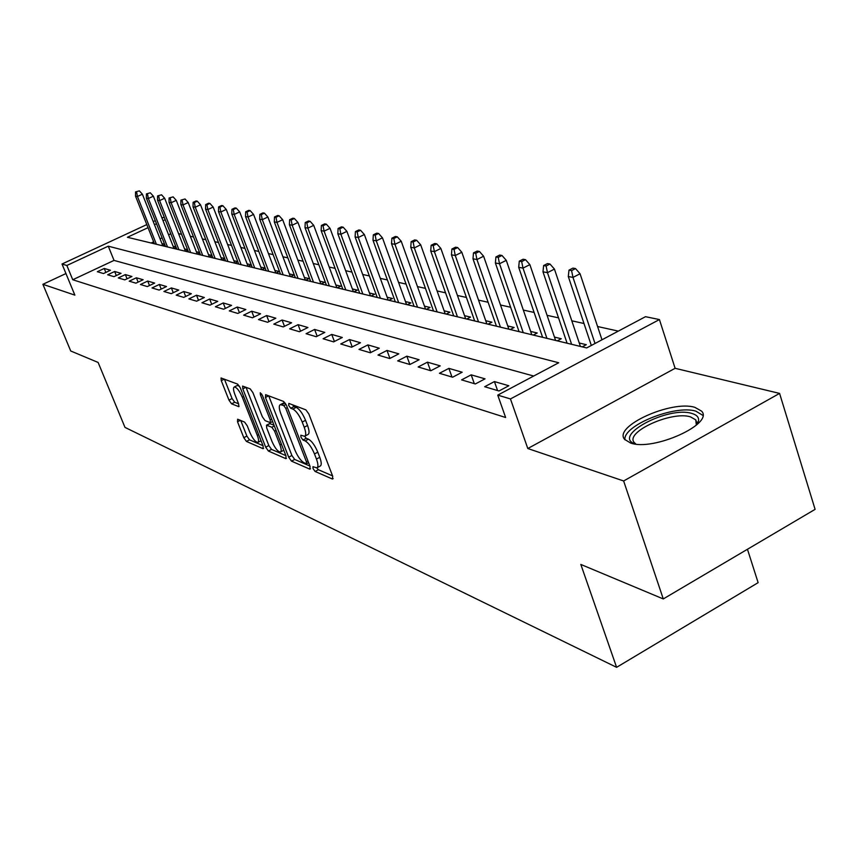 <?xml version="1.0" encoding="UTF-8"?>
<svg xmlns="http://www.w3.org/2000/svg" width="858" height="858" viewBox="0 0 858 858"><rect width="100%" height="100%" fill="white"/><g stroke="black" fill="none" stroke-linecap="round" stroke-linejoin="round"><path stroke-width="1.29" d="M316.816 467.867L312.977 466.698L313.063 468.607L315.09 471.45L332.389 479.021L332.732 476.319L308.837 413.964L305.866 409.845L288.846 403.421L288.674 405.416L290.701 408.236L292.868 409.062C296.214 410.907 299.324 415.24 302.209 422.05L304.204 427.22C306.07 432.4 306.199 435.424 304.59 436.272L300.836 435.221L300.933 437.172L302.96 440.004L305.148 440.905C308.505 442.835 311.615 447.179 314.478 453.946L316.452 459.051C318.275 464.124 318.393 467.063 316.816 467.867L318.372 469.723L332.572 475.89M292.535 404.815L294.037 406.531L296.214 407.346L292.868 409.062M304.601 436.261L306.263 438.288L308.462 439.178L305.148 440.905M630.576 443.028C653.131 451.501 714.467 423.798 701.565 411.121L694.883 407.357C671.417 399.892 612.859 426.458 624.645 439.403L630.576 443.028M237.645 419.208L237.527 421.793L243.801 437.677L246.418 441.42L262.998 448.67L263.17 446.096L240.337 387.923L237.645 384.127L221.064 377.97L221.278 380.673L228.957 400.118L231.574 403.839L238.846 406.66L238.642 403.979L234.813 394.251C233.269 390.1 233.097 387.677 234.277 386.979C236.722 387.269 239.393 390.669 242.288 397.168L257.303 435.381C258.805 439.435 258.966 441.773 257.797 442.417C255.33 442.063 252.649 438.653 249.753 432.175L247.276 425.879L244.627 422.115L237.645 419.208M533.697 376.04L114.028 260.403L72.748 279.751L66.86 265.476L62.012 264.017L146.804 224.582M663.277 598.938L623.637 480.973L779.579 393.404L815.1 509.352L663.277 598.938L580.823 564.435L616.602 667.331L124.989 427.402L98.123 362.451L70.721 350.986L42.9 284.309L74.861 295.131L62.012 264.017M779.579 393.404L675.117 368.307L527.799 448.519L623.637 480.973M527.799 448.519L510.456 398.938L497.747 395.12L558.708 362.762L108.269 246.182L66.86 265.476M72.748 279.751L505.63 417.514L497.747 395.12M288.685 457.185L291.484 461.132L309.792 469.144L310.081 466.484L286.529 405.48L283.644 401.469L265.637 394.68L265.454 397.469L288.685 457.185L291.902 455.501L294.702 459.448L309.92 466.055M285.811 458.644L268.393 451.029L265.69 447.19L242.814 388.867L242.621 386.1L250.193 388.856L252.938 392.707L262.334 416.752L265.079 420.624L270.377 422.672L270.216 419.927L260.382 394.691L260.264 392.728L262.451 395.474L286.036 456.038L285.811 458.644L286.475 458.301M65.948 273.552L42.9 284.309M164.575 244.165L161.926 243.533M175.922 246.868L173.091 246.192M187.591 249.657L184.567 248.927M199.592 252.509L196.364 251.748M211.947 255.459L208.505 254.633M224.657 258.494L220.999 257.614M237.763 261.615L233.869 260.682M248.123 266.366L251.276 264.854L247.115 263.846M261.851 269.68L265.068 268.125L260.778 267.095M275.997 273.091L279.258 271.503L274.86 270.452M290.594 276.598L293.897 274.989L289.382 273.916M305.663 280.234L309.009 278.593L304.375 277.488M321.214 283.977L324.614 282.314L319.852 281.177M337.291 287.848L340.733 286.154L335.853 284.995M353.914 291.859L357.4 290.133L352.381 288.931M371.106 295.999L374.635 294.24L369.476 293.007M388.889 300.289L392.471 298.487L387.162 297.222M407.314 304.719L410.95 302.895L405.48 301.587M426.405 309.32L430.094 307.454L424.463 306.113M446.203 314.092L449.935 312.183L444.144 310.8M466.741 319.037L470.527 317.095L464.553 315.669M488.063 324.174L491.913 322.19L485.746 320.72M510.22 329.515L514.135 327.488L507.764 325.965M533.268 335.07L537.237 332.99L530.652 331.424M557.239 340.841L561.271 338.728L554.461 337.097M582.217 346.857L586.304 344.691L579.257 343.007M484.673 386.722L498.981 390.98L508.837 385.757L494.423 381.574L484.673 386.722M461.593 379.88L475.321 383.955L485.017 378.85L471.192 374.839L461.593 379.88M439.435 373.294L452.616 377.209L462.162 372.222L448.884 368.372L439.435 373.294M418.146 366.977L430.813 370.742L440.208 365.862L427.445 362.162L418.146 366.977M397.672 360.896L409.856 364.511L419.112 359.749L406.842 356.188L397.672 360.896M377.981 355.051L389.704 358.526L398.809 353.861L387.001 350.439L377.981 355.051M359.009 349.41L370.302 352.767L379.279 348.198L367.9 344.905L359.009 349.41M340.733 343.983L351.619 347.222L360.457 342.739L349.485 339.564L340.733 343.983M323.101 338.749L333.601 341.87L342.31 337.484L331.735 334.416L323.101 338.749M306.102 333.708L316.227 336.711L324.807 332.411L314.607 329.451L306.102 333.708M289.672 328.829L299.463 331.735L307.915 327.509L298.069 324.656L289.672 328.829M273.809 324.12L283.269 326.919L291.602 322.78L282.078 320.023L273.809 324.12M258.473 319.562L267.61 322.276L275.836 318.211L266.634 315.54L258.473 319.562M243.64 315.154L252.488 317.782L260.596 313.792L251.684 311.207L243.64 315.154M229.29 310.896L237.848 313.438L245.849 309.524L237.226 307.025L229.29 310.896M215.39 306.767L223.67 309.234L231.563 305.384L223.219 302.96L215.39 306.767M201.92 302.767L209.953 305.158L217.739 301.373L209.652 299.024L201.92 302.767M188.867 298.895L196.654 301.201L204.343 297.49L196.503 295.216L188.867 298.895M176.212 295.141L183.762 297.383L191.355 293.726L183.741 291.516L176.212 295.141M163.932 291.495L171.257 293.661L178.754 290.068L171.375 287.934L163.932 291.495M152.016 287.956L159.127 290.068L166.527 286.529L159.363 284.448L152.016 287.956M140.444 284.513L147.351 286.561L154.654 283.086L147.705 281.07L140.444 284.513M129.204 281.177L135.907 283.172L143.125 279.74L136.368 277.788L129.204 281.177M118.286 277.938L124.796 279.869L131.928 276.501L125.354 274.592L118.286 277.938M107.658 274.785L113.996 276.662L121.042 273.337L114.65 271.493L107.658 274.785M110.457 270.27L104.236 268.468L97.329 271.718L103.496 273.541L110.457 270.27M618.328 331.113L597.586 326.523M583.998 323.509L571.803 320.806M558.537 317.868L547.072 315.326M534.105 312.451L523.326 310.06M510.649 307.25L500.504 305.008M488.105 302.263L478.549 300.139M466.43 297.458L457.432 295.463M445.559 292.825L437.087 290.948M425.461 288.374L417.471 286.604M406.081 284.084L398.562 282.411M387.398 279.944L380.309 278.367M369.358 275.944L362.687 274.463M351.941 272.083L345.656 270.688M335.113 268.361L329.193 267.042M318.844 264.747L313.256 263.513M303.099 261.261L297.844 260.103M287.87 257.883L282.915 256.789M273.112 254.622L268.447 253.582M258.816 251.448L254.429 250.482M244.959 248.38L240.83 247.469M231.521 245.399L227.638 244.541M218.479 242.514L214.832 241.699M205.813 239.704L202.391 238.942M193.522 236.98L190.315 236.272M181.574 234.331L178.571 233.666M170.774 233.794L168.597 234.813M162.087 237.87L160.06 238.814M153.657 241.817L151.126 243.007M237.805 261.722L234.813 263.159L213.181 207.068L207.861 209.567L227.949 261.508M224.742 258.687L221.89 260.049M212.055 255.738L209.341 257.025M199.732 252.863L197.147 254.086M187.752 250.075L185.296 251.233M176.115 247.361L173.777 248.455M164.79 244.712L162.57 245.763M616.602 667.331L758.129 582.657L747.457 549.27M161.808 217.6L164.425 217.696M148.037 227.67L127.392 237.28L586.658 347.93L645.506 316.688L659.427 319.562L510.456 398.938M675.117 368.307L659.427 319.562M153.239 221.589L155.266 220.645M165.208 219.669L163.031 220.688M156.488 223.724L154.461 224.678M114.028 260.403L108.269 246.182M494.423 381.574L497.586 390.562M471.192 374.839L474.313 383.655M448.884 368.372L451.984 377.016M427.445 362.162L430.512 370.645M406.842 356.188L409.867 364.511M387.001 350.439L389.929 358.419M367.9 344.905L370.731 352.552M349.485 339.564L352.22 346.911M331.735 334.416L334.384 341.484M314.607 329.451L317.17 336.239M298.069 324.656L300.547 331.188M282.078 320.023L284.481 326.319M266.634 315.54L268.962 321.611M251.684 311.207L253.947 317.063M237.226 307.025L239.414 312.666M223.219 302.96L225.343 308.419M209.652 299.024L211.712 304.3M196.503 295.216L198.509 300.311M183.741 291.516L185.693 296.45M171.375 287.934L173.262 292.707M159.363 284.448L161.207 289.071M147.705 281.07L149.496 285.542M136.368 277.788L138.117 282.121M125.354 274.592L127.059 278.796M114.65 271.493L116.313 275.568M104.236 268.468L105.856 272.436M317.213 467.653L320.109 466.13C321.707 465.315 321.589 462.376 319.766 457.314L316.452 459.051M308.462 439.178C311.829 441.109 314.94 445.441 317.803 452.198L319.766 457.314M304.965 436.068L307.915 434.545C309.534 433.687 309.406 430.673 307.55 425.493L304.204 427.22M296.214 407.346C299.56 409.191 302.67 413.513 305.566 420.323L307.55 425.493M268.726 395.838L291.902 455.501M306.252 463.695L306.445 461.829L285.789 408.397L283.784 405.598L280.351 404.644C278.786 405.512 278.936 408.526 280.813 413.685L294.852 449.903C297.651 456.488 300.686 460.757 303.968 462.709L306.252 463.695M283.322 403.121L285.392 403.26M285.875 455.619L271.546 449.399L268.393 451.029M246.021 387.28L268.844 445.559L271.546 449.399M272.007 441.505C274.978 448.166 277.767 451.683 280.373 452.037C281.596 451.383 281.456 449.002 279.944 444.884L274.592 431.156L271.825 427.241L266.516 425.182L266.688 427.885L272.007 441.505M280.652 451.898L283.794 450.268M269.627 423.584L274.024 425.171M258.054 442.288L261.068 440.744M239.5 386.207L237.226 385.499M224.421 379.139L232.078 398.541L234.695 402.252L238.578 403.807M240.733 420.495L246.889 436.089L249.506 439.832L263.02 445.688M575.525 268.575L572.919 268.114L568.983 270.131L571.578 270.602L575.525 268.575L580.062 273.745L572.983 277.402L568.307 276.533L591.323 345.452M571.578 270.602L572.983 277.402L595.012 343.49M580.062 273.745L601.984 339.789M568.307 276.533L568.983 270.131M635.263 444.004C611.357 436.143 667.921 405.823 691.795 413.427C696.793 414.843 699.045 417.331 698.53 420.892L696.835 424.71M696.331 425.16L695.795 419.894L690.508 416.87C671.76 410.714 624.678 432.1 634.223 442.535L635.928 444.09M702.799 415.336L695.87 411.164C675.053 404.515 622.704 425.6 624.946 439.779M549.978 264.028L547.49 263.578L543.618 265.551L546.106 266.001L549.978 264.028L554.44 269.09L547.468 272.662L542.985 271.825L567.095 343.221M546.106 266.001L547.468 272.662L571.61 344.305M554.44 269.09L580.405 346.428M542.985 271.825L543.618 265.551M525.493 259.663L523.09 259.234L519.283 261.164L521.675 261.593L525.493 259.663L529.869 264.629L523.005 268.114L518.704 267.31L542.588 337.312M521.675 261.593L523.005 268.114L546.932 338.363M529.869 264.629L555.598 340.444M518.704 267.31L519.283 261.164M501.973 255.469L499.678 255.062L495.924 256.95L498.219 257.368L501.973 255.469L506.274 260.339L499.517 263.749L495.388 262.988L519.058 331.638M498.219 257.368L499.517 263.749L523.23 332.647M506.274 260.339L531.778 334.706M495.388 262.988L495.924 256.95M479.397 251.448L477.177 251.051L473.487 252.896L475.697 253.303L479.397 251.448L483.612 256.22L476.951 259.556L472.994 258.816L496.439 326.19M475.697 253.303L476.951 259.556L500.439 327.155M483.612 256.22L508.88 329.193M472.994 258.816L473.487 252.896M457.679 247.576L455.555 247.201L451.909 249.013L454.032 249.388L457.679 247.576L461.819 252.263L455.266 255.523L451.447 254.815L474.678 320.956M454.032 249.388L455.266 255.523L478.528 321.879M461.819 252.263L486.851 323.884M451.447 254.815L451.909 249.013M436.786 243.854L434.738 243.49L431.156 245.259L433.193 245.635L436.786 243.854L440.862 248.445L434.405 251.651L430.727 250.965L453.732 315.905M433.193 245.635L434.405 251.651L457.443 316.795M440.862 248.445L465.647 318.779M430.727 250.965L431.156 245.259M416.666 240.272L414.693 239.918L411.164 241.656L413.127 242.01L416.666 240.272L420.667 244.777L414.307 247.919L410.767 247.265L433.547 311.046M413.127 242.01L414.307 247.919L437.13 311.904M420.667 244.777L445.227 313.856M410.767 247.265L411.164 241.656M397.286 236.819L395.388 236.476L391.902 238.181L393.801 238.524L397.286 236.819L401.222 241.248L394.948 244.326L391.538 243.693L414.103 306.36M393.801 238.524L394.948 244.326L417.546 307.185M401.222 241.248L425.536 309.116M391.538 243.693L391.902 238.181M378.593 233.483L376.759 233.162L373.327 234.835L375.161 235.156L378.593 233.483L382.464 237.838L376.287 240.851L372.994 240.24L395.334 301.834M375.161 235.156L376.287 240.851L398.67 302.638M382.464 237.838L406.553 304.536M372.994 240.24L373.327 234.835M360.564 230.276L358.794 229.955L355.416 231.596L357.175 231.917L360.564 230.276L364.371 234.545L358.279 237.505L355.105 236.915L377.23 297.469M357.175 231.917L358.279 237.505L380.437 298.252M364.371 234.545L388.224 300.118M355.105 236.915L355.416 231.596M343.146 227.166L341.441 226.866L338.106 228.475L339.811 228.786L343.146 227.166L346.9 231.37L340.894 234.277L337.827 233.708L359.738 293.264M339.811 228.786L340.894 234.277L362.837 294.004M346.9 231.37L370.517 295.86M337.827 233.708L338.106 228.475M326.33 224.174L324.678 223.884L321.396 225.461L323.037 225.761L326.33 224.174L330.03 228.303L324.099 231.156L321.139 230.609L342.825 289.189M323.037 225.761L324.099 231.156L345.828 289.907M330.03 228.303L353.41 291.741M321.139 230.609L321.396 225.461M310.081 221.278L308.483 220.989L305.244 222.544L306.832 222.833L310.081 221.278L313.717 225.343L307.872 228.142L305.008 227.617L326.48 285.253M306.832 222.833L307.872 228.142L329.386 285.95M313.717 225.343L336.872 287.752M305.008 227.617L305.244 222.544M294.358 218.479L292.814 218.2L289.618 219.723L291.152 220.002L294.358 218.479L297.941 222.469L292.17 225.225L289.403 224.71L310.671 281.435M291.152 220.002L292.17 225.225L313.47 282.11M297.941 222.469L320.871 283.901M289.403 224.71L289.618 219.723M279.14 215.766L277.649 215.497L274.496 216.999L275.986 217.267L279.14 215.766L282.668 219.702L276.984 222.404L274.303 221.911L295.356 277.745M275.986 217.267L276.984 222.404L298.08 278.41M282.668 219.702L305.384 280.169M274.303 221.911L274.496 216.999M264.414 213.138L262.966 212.881L259.856 214.361L261.293 214.618L264.414 213.138L267.889 217.01L262.28 219.669L259.684 219.187L280.534 274.174M261.293 214.618L262.28 219.669L283.161 274.817M267.889 217.01L290.379 276.555M259.684 219.187L259.856 214.361M250.15 210.596L248.745 210.349L245.667 211.797L247.072 212.055L250.15 210.596L253.571 214.414L248.037 217.031L245.517 216.559L266.162 270.72M247.072 212.055L248.037 217.031L268.715 271.332M253.571 214.414L275.847 273.048M245.517 216.559L245.667 211.797M236.315 208.14L234.963 207.893L231.928 209.32L233.279 209.567L236.315 208.14L239.693 211.883L234.223 214.457L231.789 214.007L252.231 267.364M233.279 209.567L234.223 214.457L254.708 267.953M239.693 211.883L261.754 269.659M231.789 214.007L231.928 209.32M222.908 205.748L221.589 205.512L218.597 206.917L219.916 207.153L222.908 205.748L226.244 209.438L220.838 211.98L218.479 211.54L238.728 264.103M219.916 207.153L220.838 211.98L241.13 264.682M226.244 209.438L248.08 266.366M218.479 211.54L218.597 206.917M206.939 204.815L209.91 203.432L208.623 203.196L205.673 204.579L206.939 204.815L207.861 209.567L205.555 209.137L225.611 260.95M205.555 209.137L205.673 204.579M209.91 203.432L213.181 207.068M197.286 201.18L196.042 200.954L193.114 202.316L194.358 202.542L197.286 201.18L200.515 204.772L195.259 207.218L193.029 206.81L212.881 257.883M194.358 202.542L195.259 207.218L215.143 258.43M200.515 204.772L221.932 260.028M193.029 206.81L193.114 202.316M185.028 198.992L180.931 200.118L185.028 198.992L188.213 202.531L183.022 204.944L180.856 204.547L200.525 254.901M182.132 200.332L183.022 204.944L202.724 255.437M188.213 202.531L209.416 256.992M180.856 204.547L180.931 200.118M173.123 196.879L169.101 197.983L173.123 196.879L176.265 200.364L171.139 202.735L169.026 202.349L188.513 252.005M170.27 198.198L171.139 202.735L190.648 252.52M176.265 200.364L197.254 254.032M169.026 202.349L169.101 197.983M161.551 194.809L157.593 195.903L161.551 194.809L164.661 198.252L159.588 200.59L157.54 200.214L176.834 249.195M158.73 196.107L159.588 200.59L178.914 249.699M164.661 198.252L185.435 251.169M157.54 200.214L157.593 195.903M150.3 192.803L146.418 193.887L150.3 192.803L153.368 196.203L148.359 198.509L146.364 198.134L165.487 246.461M147.522 194.09L148.359 198.509L167.503 246.943M153.368 196.203L173.949 248.38M146.364 198.134L146.418 193.887M139.361 190.862L135.543 191.924L139.361 190.862L142.396 194.208L137.441 196.482L135.5 196.117L154.44 243.801M136.615 192.117L137.441 196.482L156.403 244.273M142.396 194.208L162.773 245.667M135.5 196.117L135.543 191.924M318.372 469.723L315.09 471.45M294.037 406.531L290.701 408.236M306.263 438.288L302.96 440.004M317.803 452.198L314.478 453.946M305.566 420.323L302.209 422.05M333.161 478.614L332.389 479.021M268.683 395.828L265.454 397.469M310.521 468.758L309.792 469.144M294.702 459.448L291.484 461.132M307.979 461.025L306.445 461.829M287.344 407.604L285.789 408.397M286.057 404.429L283.784 405.598M284.845 403.056L281.542 404.74M268.844 445.559L265.69 447.19M245.978 387.269L242.814 388.867M271.686 419.176L270.216 419.927M261.711 394.015L260.382 394.691M281.403 444.122L279.944 444.884M276.061 430.405L274.592 431.156M274.324 425.954L271.825 427.241M270.077 423.573L266.87 425.214M258.687 434.674L257.303 435.381M243.693 396.46L242.288 397.168M239.092 406.338L238.524 406.628M234.695 402.252L231.574 403.839M232.078 398.541L228.957 400.118M224.378 379.129L221.278 380.673M263.62 448.348L262.998 448.67M249.506 439.832L246.418 441.42M246.889 436.089L243.801 437.677M240.369 420.345L237.527 421.793M308.601 462.644L306.617 463.695M283.655 402.949L280.351 404.644M272.597 421.525L270.484 422.619M269.723 423.53L266.516 425.182M237.452 385.381L234.277 386.979M696.717 423.809L698.53 420.892M697.179 424.195L696.943 423.455M696.803 423.037L695.795 419.894"/></g></svg>
